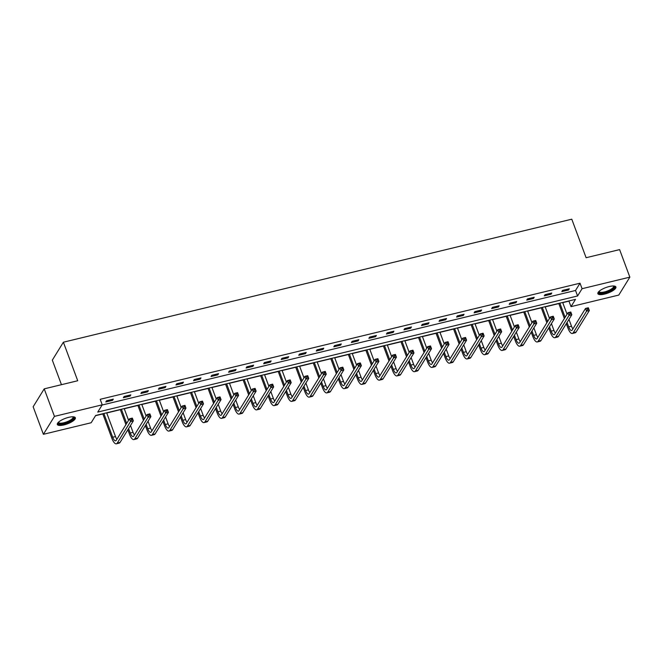 <?xml version="1.0" encoding="UTF-8"?>
<svg xmlns="http://www.w3.org/2000/svg" width="663" height="663" viewBox="0 0 663 663"><rect width="100%" height="100%" fill="white"/><g stroke="black" fill="none" stroke-linecap="round" stroke-linejoin="round"><path stroke-width="0.99" d="M68.679 417.35A9.622 2.934 -20.4 0 1 75.358 417.773A9.622 2.934 -20.4 0 1 64.013 424.908A9.622 2.934 -20.4 0 1 57.325 424.477A9.622 2.934 -20.4 0 1 68.679 417.35M609.222 286.54A9.622 2.934 -20.4 0 1 615.91 286.971A9.622 2.934 -20.4 0 1 604.557 294.099A9.622 2.934 -20.4 0 1 597.877 293.676A9.622 2.934 -20.4 0 1 609.222 286.54M61.452 384.681L52.319 360.142L63.383 342.216L571.779 219.188L586.109 257.725L619.615 249.611L629.85 277.142L618.786 295.068L571.009 306.637L575.492 299.361L95.654 415.477L91.171 422.745L43.385 434.306L54.449 416.381L102.235 404.82L97.743 412.088L577.581 295.971L582.073 288.703L629.85 277.142M562.73 302.635L568.962 301.126L571.009 306.637M95.522 415.693L102.823 413.927M106.726 412.983L120.359 409.684M124.271 408.739L137.896 405.441M141.807 404.496L155.432 401.198M159.344 400.253L172.977 396.955M176.88 396.002L190.513 392.711M194.425 391.758L208.049 388.46M211.961 387.515L225.594 384.217M229.497 383.272L243.13 379.974M247.042 379.029L260.667 375.73M264.578 374.786L278.203 371.487M282.115 370.542L295.748 367.244M299.651 366.299L313.284 363.001M317.196 362.056L330.82 358.758M334.732 357.805L348.357 354.514M352.268 353.561L365.901 350.263M369.805 349.318L383.438 346.02M387.349 345.075L400.974 341.776M404.886 340.832L418.51 337.533M422.422 336.589L436.055 333.29M439.967 332.345L453.591 329.047M457.503 328.102L471.128 324.804M475.04 323.859L488.672 320.56M492.576 319.616L506.209 316.317M510.12 315.364L523.745 312.066M527.657 311.121L541.281 307.823M545.193 306.878L558.826 303.579M54.449 416.381L44.214 388.858L33.15 406.784L43.385 434.306M102.094 405.035L575.534 290.469L580.017 283.2L100.188 399.308L102.235 404.82M569.31 288.778L562.564 290.411L561.818 291.621L568.564 289.988L569.31 288.778M551.773 293.021L545.027 294.654L544.273 295.864L551.019 294.231L551.773 293.021M534.229 297.264L527.483 298.897L526.737 300.107L533.483 298.474L534.229 297.264M516.692 301.508L509.946 303.14L509.201 304.35L515.947 302.726L516.692 301.508M499.156 305.751L492.41 307.383L491.664 308.602L498.41 306.969L499.156 305.751M481.62 310.002L474.874 311.627L474.12 312.845L480.866 311.212L481.62 310.002M464.075 314.245L457.329 315.878L456.583 317.088L463.329 315.455L464.075 314.245M446.539 318.489L439.793 320.121L439.047 321.331L445.793 319.699L446.539 318.489M429.002 322.732L422.256 324.364L421.511 325.574L428.257 323.942L429.002 322.732M411.458 326.975L404.72 328.608L403.966 329.818L410.712 328.185L411.458 326.975M393.921 331.218L387.175 332.851L386.43 334.061L393.176 332.428L393.921 331.218M376.385 335.461L369.639 337.094L368.893 338.304L375.639 336.671L376.385 335.461M358.849 339.705L352.103 341.337L351.357 342.547L358.095 340.915L358.849 339.705M341.304 343.948L334.558 345.58L333.812 346.799L340.558 345.166L341.304 343.948M323.768 348.199L317.022 349.824L316.276 351.042L323.022 349.409L323.768 348.199M306.231 352.443L299.485 354.075L298.74 355.285L305.486 353.652L306.231 352.443M288.695 356.686L281.949 358.318L281.195 359.528L287.941 357.896L288.695 356.686M271.15 360.929L264.404 362.562L263.659 363.772L270.405 362.139L271.15 360.929M253.614 365.172L246.868 366.805L246.122 368.015L252.868 366.382L253.614 365.172M236.078 369.415L229.332 371.048L228.586 372.258L235.332 370.625L236.078 369.415M218.541 373.659L211.795 375.291L211.041 376.501L217.787 374.868L218.541 373.659M200.997 377.902L194.251 379.534L193.505 380.744L200.251 379.112L200.997 377.902M183.46 382.145L176.714 383.778L175.968 384.996L182.715 383.363L183.46 382.145M165.924 386.388L159.178 388.021L158.432 389.239L165.178 387.606L165.924 386.388M148.379 390.64L141.633 392.272L140.887 393.482L147.634 391.85L148.379 390.64M130.843 394.883L124.097 396.515L123.351 397.725L130.097 396.093L130.843 394.883M113.307 399.126L106.561 400.759L105.815 401.969L112.561 400.336L113.307 399.126M44.214 388.858L77.72 380.744L63.383 342.216M580.017 283.2L582.073 288.703M575.534 290.469L577.581 295.971M568.208 289.043L568.564 289.988M550.671 293.286L551.019 294.231M533.135 297.53L533.483 298.474M515.59 301.773L515.947 302.726M498.054 306.024L498.41 306.969M480.518 310.267L480.866 311.212M462.981 314.511L463.329 315.455M445.437 318.754L445.793 319.699M427.9 322.997L428.257 323.942M410.364 327.24L410.712 328.185M392.827 331.483L393.176 332.428M375.283 335.727L375.639 336.671M357.747 339.97L358.095 340.915M340.21 344.213L340.558 345.166M322.674 348.465L323.022 349.409M305.129 352.708L305.486 353.652M287.593 356.951L287.941 357.896M270.056 361.194L270.405 362.139M252.512 365.437L252.868 366.382M234.975 369.681L235.332 370.625M217.439 373.924L217.787 374.868M199.903 378.167L200.251 379.112M182.358 382.41L182.715 383.363M164.822 386.662L165.178 387.606M147.285 390.905L147.634 391.85M129.749 395.148L130.097 396.093M112.204 399.391L112.561 400.336M567.047 322.483L568.697 326.9A6.166 2.138 -103.6 0 0 571.639 330.472A6.166 2.138 -103.6 0 0 572.235 329.983L585.528 308.436L588.338 307.756L589.357 310.508L586.548 311.187L573.255 332.735A9.249 3.207 76.4 0 1 572.36 333.464A9.249 3.207 76.4 0 1 567.942 328.11L566.301 323.693M564.379 318.53L558.76 303.414M562.672 302.469L567.039 314.212M568.962 319.384L571.506 326.221A6.166 2.138 -103.6 0 0 572.907 328.889M559.862 303.148L565.125 317.312M588.595 309.256L588.189 308.154L587.062 308.428L587.476 309.53L588.595 309.256L589.357 310.508L576.072 332.055A9.249 3.207 76.4 0 1 575.177 332.785L572.36 333.464M587.476 309.53L586.548 311.187L585.528 308.436L587.062 308.428M613.847 286.01A8.321 2.536 -20.4 0 1 614.145 286.217A8.321 2.536 -20.4 0 1 608.609 291.355A8.321 2.536 -20.4 0 1 598.987 292.665A8.321 2.536 -20.4 0 1 598.813 291.604M599.087 291.33A7.707 2.345 159.6 0 0 599.137 291.579A7.707 2.345 159.6 0 0 599.344 291.877A7.707 2.345 159.6 0 0 607.722 290.883A7.707 2.345 159.6 0 0 613.582 286.201A7.707 2.345 159.6 0 0 613.457 285.993M597.835 293.129A9.555 2.909 159.6 0 0 597.86 293.145A9.555 2.909 159.6 0 0 607.623 292.159A9.555 2.909 159.6 0 0 615.579 286.532M73.295 416.812A8.321 2.536 -20.4 0 1 71.902 420.069A8.321 2.536 -20.4 0 1 63.996 423.516A8.321 2.536 -20.4 0 1 58.261 422.406M58.543 422.14A7.707 2.345 159.6 0 0 58.584 422.381A7.707 2.345 159.6 0 0 63.946 422.729A7.707 2.345 159.6 0 0 73.038 417.01A7.707 2.345 159.6 0 0 72.913 416.795M57.291 423.93A9.555 2.909 159.6 0 0 63.698 424.005A9.555 2.909 159.6 0 0 75.027 417.334M549.511 326.726L551.152 331.144A6.166 2.138 -103.6 0 0 554.102 334.716A6.166 2.138 -103.6 0 0 554.699 334.227L567.984 312.679L570.802 312L571.821 314.751L569.011 315.431L555.718 336.978A9.249 3.207 76.4 0 1 554.823 337.707A9.249 3.207 76.4 0 1 550.406 332.354L548.765 327.945M546.842 322.773L541.223 307.657M545.135 306.712L549.503 318.464M551.425 323.627L553.961 330.464A6.166 2.138 -103.6 0 0 555.37 333.133M542.317 307.392L547.588 321.555M571.058 313.5L570.652 312.397L569.525 312.671L569.94 313.773L571.058 313.5L571.821 314.751L558.528 336.298A9.249 3.207 76.4 0 1 557.633 337.028L554.823 337.707M569.94 313.773L569.011 315.431L567.984 312.679L569.525 312.671M531.975 330.97L533.616 335.387A6.166 2.138 -103.6 0 0 536.558 338.959A6.166 2.138 -103.6 0 0 537.154 338.47L550.447 316.922L553.257 316.243L554.285 318.994L551.475 319.674L538.182 341.221A9.249 3.207 76.4 0 1 537.287 341.951A9.249 3.207 76.4 0 1 532.87 336.597L531.229 332.188M529.306 327.016L523.687 311.9M527.591 310.955L531.966 322.707M533.889 327.878L536.425 334.707A6.166 2.138 -103.6 0 0 537.834 337.376M524.781 311.635L530.052 325.806M553.522 317.743L553.116 316.641L551.989 316.914L552.395 318.016L553.522 317.743L554.285 318.994L540.991 340.542A9.249 3.207 76.4 0 1 540.096 341.271L537.287 341.951M552.395 318.016L551.475 319.674L550.447 316.922L551.989 316.914M514.438 335.221L516.079 339.63A6.166 2.138 -103.6 0 0 519.021 343.202A6.166 2.138 -103.6 0 0 519.618 342.713L532.911 321.165L535.721 320.486L536.748 323.237L533.93 323.925L520.646 345.464A9.249 3.207 76.4 0 1 519.751 346.194A9.249 3.207 76.4 0 1 515.333 340.84L513.684 336.431M511.761 331.26L506.142 316.143M510.054 315.198L514.422 326.95M516.344 332.122L518.889 338.95A6.166 2.138 -103.6 0 0 520.289 341.619M507.245 315.878L512.516 330.05M535.986 321.986L535.571 320.892L534.453 321.157L534.859 322.259L535.986 321.986L536.748 323.237L523.455 344.785A9.249 3.207 76.4 0 1 522.56 345.514L519.751 346.194M534.859 322.259L533.93 323.925L532.911 321.165L534.453 321.157M496.894 339.464L498.535 343.873A6.166 2.138 -103.6 0 0 501.485 347.445A6.166 2.138 -103.6 0 0 502.082 346.956L515.375 325.417L518.184 324.729L519.204 327.489L516.394 328.168L503.101 349.708A9.249 3.207 76.4 0 1 502.206 350.445A9.249 3.207 76.4 0 1 497.789 345.083L496.148 340.674M494.225 335.503L488.606 320.386M492.518 319.442L496.885 331.193M498.808 336.365L501.352 343.194A6.166 2.138 -103.6 0 0 502.753 345.862M489.708 320.121L494.971 334.293M518.441 326.237L518.035 325.135L516.908 325.4L517.322 326.503L518.441 326.237L519.204 327.489L505.919 349.028A9.249 3.207 76.4 0 1 505.024 349.757L502.206 350.445M517.322 326.503L516.394 328.168L515.375 325.417L516.908 325.4M479.357 343.707L480.998 348.116A6.166 2.138 -103.6 0 0 483.949 351.688A6.166 2.138 -103.6 0 0 484.545 351.199L497.83 329.66L500.64 328.981L501.667 331.732L498.858 332.412L485.565 353.951A9.249 3.207 76.4 0 1 484.67 354.688A9.249 3.207 76.4 0 1 480.252 349.326L478.611 344.917M476.689 339.746L471.07 324.63M474.973 323.685L479.349 335.437M481.272 340.608L483.808 347.437A6.166 2.138 -103.6 0 0 485.217 350.105M472.164 324.364L477.435 338.536M500.905 330.481L500.499 329.378L499.372 329.652L499.778 330.746L500.905 330.481L501.667 331.732L488.374 353.271A9.249 3.207 76.4 0 1 487.479 354.009L484.67 354.688M499.778 330.746L498.858 332.412L497.83 329.66L499.372 329.652M461.821 347.951L463.462 352.36A6.166 2.138 -103.6 0 0 466.404 355.932A6.166 2.138 -103.6 0 0 467.001 355.443L480.294 333.903L483.103 333.224L484.131 335.975L481.321 336.655L468.028 358.194A9.249 3.207 76.4 0 1 467.133 358.932A9.249 3.207 76.4 0 1 462.716 353.578L461.075 349.161M459.152 343.989L453.525 328.873M457.437 327.928L461.804 339.68M463.735 344.851L466.271 351.68A6.166 2.138 -103.6 0 0 467.68 354.349M454.627 328.608L459.898 342.779M483.368 334.724L482.954 333.622L481.835 333.895L482.241 334.997L483.368 334.724L484.131 335.975L470.838 357.514A9.249 3.207 76.4 0 1 469.943 358.252L467.133 358.932M482.241 334.997L481.321 336.655L480.294 333.903L481.835 333.895M444.285 352.194L445.926 356.603A6.166 2.138 -103.6 0 0 448.868 360.175A6.166 2.138 -103.6 0 0 449.464 359.686L462.757 338.147L465.567 337.467L466.586 340.218L463.777 340.898L450.492 362.437A9.249 3.207 76.4 0 1 449.597 363.175A9.249 3.207 76.4 0 1 445.171 357.821L443.53 353.404M441.608 348.232L435.989 333.124M439.9 332.171L444.268 343.923M446.191 349.094L448.735 355.923A6.166 2.138 -103.6 0 0 450.136 358.6M437.091 332.851L442.362 347.022M465.832 338.967L465.418 337.865L464.299 338.138L464.705 339.241L465.832 338.967L466.586 340.218L453.301 361.758A9.249 3.207 76.4 0 1 452.406 362.495L449.597 363.175M464.705 339.241L463.777 340.898L462.757 338.147L464.299 338.138M426.74 356.437L428.381 360.854A6.166 2.138 -103.6 0 0 431.331 364.418A6.166 2.138 -103.6 0 0 431.928 363.929L445.221 342.39L448.031 341.71L449.05 344.462L446.24 345.141L432.947 366.689A9.249 3.207 76.4 0 1 432.052 367.418A9.249 3.207 76.4 0 1 427.635 362.064L425.994 357.647M424.071 352.476L418.452 337.368M422.364 336.423L426.732 348.166M428.654 353.338L431.199 360.175A6.166 2.138 -103.6 0 0 432.599 362.843M419.555 337.102L424.817 351.266M448.287 343.21L447.881 342.108L446.754 342.381L447.169 343.484L448.287 343.21L449.05 344.462L435.757 366.001A9.249 3.207 76.4 0 1 434.862 366.738L432.052 367.418M447.169 343.484L446.24 345.141L445.221 342.39L446.754 342.381M409.204 360.68L410.845 365.098A6.166 2.138 -103.6 0 0 413.795 368.661A6.166 2.138 -103.6 0 0 414.392 368.18L427.676 346.633L430.486 345.953L431.514 348.705L428.704 349.384L415.411 370.932A9.249 3.207 76.4 0 1 414.516 371.661A9.249 3.207 76.4 0 1 410.099 366.308L408.458 361.89M406.535 356.719L400.916 341.611M404.82 340.666L409.195 352.409M411.118 357.581L413.654 364.418A6.166 2.138 -103.6 0 0 415.063 367.087M402.01 341.346L407.281 355.509M430.751 347.453L430.345 346.351L429.218 346.625L429.624 347.727L430.751 347.453L431.514 348.705L418.22 370.252A9.249 3.207 76.4 0 1 417.325 370.982L414.516 371.661M429.624 347.727L428.704 349.384L427.676 346.633L429.218 346.625M391.667 364.923L393.308 369.341A6.166 2.138 -103.6 0 0 396.25 372.913A6.166 2.138 -103.6 0 0 396.847 372.424L410.14 350.876L412.95 350.197L413.977 352.948L411.168 353.628L397.875 375.175A9.249 3.207 76.4 0 1 396.98 375.904A9.249 3.207 76.4 0 1 392.562 370.551L390.921 366.133M388.999 360.97L383.371 345.854M387.283 344.909L391.651 356.661M393.573 361.824L396.118 368.661A6.166 2.138 -103.6 0 0 397.527 371.33M384.474 345.589L389.745 359.752M413.215 351.697L412.8 350.594L411.682 350.868L412.088 351.97L413.215 351.697L413.977 352.948L400.684 374.496A9.249 3.207 76.4 0 1 399.789 375.225L396.98 375.904M412.088 351.97L411.168 353.628L410.14 350.876L411.682 350.868M374.131 369.167L375.772 373.584A6.166 2.138 -103.6 0 0 378.714 377.156A6.166 2.138 -103.6 0 0 379.311 376.667L392.604 355.119L395.413 354.44L396.433 357.191L393.623 357.871L380.338 379.418A9.249 3.207 76.4 0 1 379.435 380.148A9.249 3.207 76.4 0 1 375.018 374.794L373.377 370.385M371.454 365.214L365.835 350.097M369.747 349.152L374.114 360.904M376.037 366.075L378.581 372.904A6.166 2.138 -103.6 0 0 379.982 375.573M366.937 349.832L372.208 363.995M395.67 355.94L395.264 354.838L394.137 355.111L394.551 356.213L395.67 355.94L396.433 357.191L383.148 378.739A9.249 3.207 76.4 0 1 382.253 379.468L379.435 380.148M394.551 356.213L393.623 357.871L392.604 355.119L394.137 355.111M356.586 373.41L358.227 377.827A6.166 2.138 -103.6 0 0 361.178 381.399A6.166 2.138 -103.6 0 0 361.774 380.91L375.059 359.363L377.877 358.683L378.896 361.434L376.087 362.114L362.794 383.662A9.249 3.207 76.4 0 1 361.899 384.391A9.249 3.207 76.4 0 1 357.481 379.037L355.84 374.628M353.918 369.457L348.299 354.34M352.21 353.396L356.578 365.147M358.501 370.319L361.037 377.148A6.166 2.138 -103.6 0 0 362.446 379.816M349.393 354.075L354.664 368.247M378.134 360.183L377.728 359.089L376.601 359.354L377.015 360.457L378.134 360.183L378.896 361.434L365.603 382.982A9.249 3.207 76.4 0 1 364.708 383.711L361.899 384.391M377.015 360.457L376.087 362.114L375.059 359.363L376.601 359.354M339.05 377.661L340.691 382.07A6.166 2.138 -103.6 0 0 343.633 385.642A6.166 2.138 -103.6 0 0 344.23 385.153L357.523 363.606L360.332 362.926L361.36 365.686L358.55 366.366L345.257 387.905A9.249 3.207 76.4 0 1 344.362 388.642A9.249 3.207 76.4 0 1 339.945 383.28L338.304 378.871M336.381 373.7L330.762 358.584M334.666 357.639L339.042 369.39M340.964 374.562L343.5 381.391A6.166 2.138 -103.6 0 0 344.909 384.059M331.856 358.318L337.127 372.49M360.597 364.426L360.191 363.332L359.064 363.597L359.47 364.7L360.597 364.426L361.36 365.686L348.067 387.225A9.249 3.207 76.4 0 1 347.172 387.954L344.362 388.642M359.47 364.7L358.55 366.366L357.523 363.606L359.064 363.597M321.514 381.905L323.154 386.314A6.166 2.138 -103.6 0 0 326.097 389.885A6.166 2.138 -103.6 0 0 326.693 389.396L339.986 367.857L342.796 367.178L343.824 369.929L341.006 370.609L327.721 392.148A9.249 3.207 76.4 0 1 326.826 392.886A9.249 3.207 76.4 0 1 322.409 387.524L320.768 383.115M318.837 377.943L313.218 362.827M317.129 361.882L321.497 373.634M323.42 378.805L325.964 385.634A6.166 2.138 -103.6 0 0 327.365 388.303M314.32 362.562L319.591 376.733M343.061 368.678L342.647 367.575L341.528 367.849L341.934 368.943L343.061 368.678L343.824 369.929L330.53 391.468A9.249 3.207 76.4 0 1 329.635 392.206L326.826 392.886M341.934 368.943L341.006 370.609L339.986 367.857L341.528 367.849M303.969 386.148L305.61 390.557A6.166 2.138 -103.6 0 0 308.56 394.129A6.166 2.138 -103.6 0 0 309.157 393.64L322.45 372.1L325.26 371.421L326.279 374.172L323.469 374.852L310.176 396.391A9.249 3.207 76.4 0 1 309.281 397.129A9.249 3.207 76.4 0 1 304.864 391.775L303.223 387.358M301.3 382.186L295.681 367.07M299.593 366.125L303.961 377.877M305.883 383.048L308.428 389.877A6.166 2.138 -103.6 0 0 309.828 392.546M296.784 366.805L302.046 380.976M325.516 372.921L325.11 371.819L323.983 372.092L324.398 373.194L325.516 372.921L326.279 374.172L312.994 395.712A9.249 3.207 76.4 0 1 312.099 396.449L309.281 397.129M324.398 373.194L323.469 374.852L322.45 372.1L323.983 372.092M286.433 390.391L288.074 394.8A6.166 2.138 -103.6 0 0 291.024 398.372A6.166 2.138 -103.6 0 0 291.621 397.883L304.905 376.344L307.723 375.664L308.743 378.416L305.933 379.095L292.64 400.634A9.249 3.207 76.4 0 1 291.745 401.372A9.249 3.207 76.4 0 1 287.328 396.018L285.687 391.601M283.764 386.43L278.145 371.321M282.057 370.368L286.424 382.12M288.347 387.291L290.883 394.12A6.166 2.138 -103.6 0 0 292.292 396.797M279.239 371.048L284.51 385.22M307.98 377.164L307.574 376.062L306.447 376.335L306.853 377.438L307.98 377.164L308.743 378.416L295.449 399.955A9.249 3.207 76.4 0 1 294.554 400.692L291.745 401.372M306.853 377.438L305.933 379.095L304.905 376.344L306.447 376.335M268.896 394.634L270.537 399.051A6.166 2.138 -103.6 0 0 273.479 402.615A6.166 2.138 -103.6 0 0 274.076 402.126L287.369 380.587L290.179 379.907L291.206 382.659L288.397 383.338L275.104 404.886A9.249 3.207 76.4 0 1 274.209 405.615A9.249 3.207 76.4 0 1 269.791 400.261L268.15 395.844M266.228 390.673L260.6 375.565M264.512 374.62L268.888 386.363M270.811 391.535L273.347 398.364A6.166 2.138 -103.6 0 0 274.755 401.04M261.703 375.299L266.974 389.463M290.444 381.407L290.029 380.305L288.911 380.579L289.317 381.681L290.444 381.407L291.206 382.659L277.913 404.198A9.249 3.207 76.4 0 1 277.018 404.936L274.209 405.615M289.317 381.681L288.397 383.338L287.369 380.587L288.911 380.579M251.36 398.877L253.001 403.295A6.166 2.138 -103.6 0 0 255.943 406.858A6.166 2.138 -103.6 0 0 256.54 406.369L269.833 384.83L272.642 384.15L273.662 386.902L270.852 387.582L257.567 409.129A9.249 3.207 76.4 0 1 256.672 409.858A9.249 3.207 76.4 0 1 252.247 404.505L250.606 400.087M248.683 394.916L243.064 379.808M246.976 378.863L251.343 390.606M253.266 395.778L255.81 402.615A6.166 2.138 -103.6 0 0 257.211 405.284M244.166 379.543L249.437 393.706M272.907 385.651L272.493 384.548L271.374 384.822L271.78 385.924L272.907 385.651L273.662 386.902L260.377 408.449A9.249 3.207 76.4 0 1 259.482 409.179L256.672 409.858M271.78 385.924L270.852 387.582L269.833 384.83L271.374 384.822M233.815 403.121L235.456 407.538A6.166 2.138 -103.6 0 0 238.407 411.11A6.166 2.138 -103.6 0 0 239.003 410.621L252.296 389.073L255.106 388.394L256.125 391.145L253.316 391.825L240.023 413.372A9.249 3.207 76.4 0 1 239.128 414.102A9.249 3.207 76.4 0 1 234.71 408.748L233.069 404.331M231.147 399.167L225.528 384.051M229.439 383.106L233.807 394.858M235.73 400.021L238.274 406.858A6.166 2.138 -103.6 0 0 239.674 409.527M226.63 383.786L231.893 397.949M255.363 389.894L254.957 388.791L253.83 389.065L254.244 390.167L255.363 389.894L256.125 391.145L242.832 412.693A9.249 3.207 76.4 0 1 241.937 413.422L239.128 414.102M254.244 390.167L253.316 391.825L252.296 389.073L253.83 389.065M216.279 407.364L217.92 411.781A6.166 2.138 -103.6 0 0 220.87 415.353A6.166 2.138 -103.6 0 0 221.467 414.864L234.752 393.316L237.561 392.637L238.589 395.388L235.779 396.068L222.486 417.615A9.249 3.207 76.4 0 1 221.591 418.345A9.249 3.207 76.4 0 1 217.174 412.991L215.533 408.582M213.61 403.411L207.991 388.294M211.895 387.349L216.271 399.101M218.193 404.273L220.729 411.101A6.166 2.138 -103.6 0 0 222.138 413.77M209.085 388.029L214.356 402.192M237.826 394.137L237.42 393.035L236.293 393.308L236.699 394.41L237.826 394.137L238.589 395.388L225.296 416.936A9.249 3.207 76.4 0 1 224.401 417.665L221.591 418.345M236.699 394.41L235.779 396.068L234.752 393.316L236.293 393.308M198.743 411.607L200.383 416.024A6.166 2.138 -103.6 0 0 203.326 419.596A6.166 2.138 -103.6 0 0 203.922 419.107L217.215 397.56L220.025 396.88L221.052 399.632L218.243 400.311L204.95 421.859A9.249 3.207 76.4 0 1 204.055 422.588A9.249 3.207 76.4 0 1 199.638 417.234L197.997 412.825M196.074 407.654L190.447 392.537M194.358 391.593L198.726 403.344M200.649 408.516L203.193 415.345A6.166 2.138 -103.6 0 0 204.602 418.013M191.549 392.272L196.82 406.444M220.29 398.38L219.876 397.286L218.757 397.551L219.163 398.654L220.29 398.38L221.052 399.632L207.759 421.179A9.249 3.207 76.4 0 1 206.864 421.908L204.055 422.588M219.163 398.654L218.243 400.311L217.215 397.56L218.757 397.551M181.206 415.858L182.847 420.267A6.166 2.138 -103.6 0 0 185.789 423.839A6.166 2.138 -103.6 0 0 186.386 423.35L199.679 401.803L202.488 401.123L203.508 403.883L200.698 404.563L187.414 426.102A9.249 3.207 76.4 0 1 186.518 426.839A9.249 3.207 76.4 0 1 182.093 421.477L180.452 417.068M178.529 411.897L172.91 396.781M176.822 395.836L181.19 407.588M183.112 412.759L185.657 419.588A6.166 2.138 -103.6 0 0 187.057 422.256M174.013 396.515L179.283 410.687M202.754 402.623L202.339 401.529L201.212 401.795L201.627 402.897L202.754 402.623L203.508 403.883L190.223 425.422A9.249 3.207 76.4 0 1 189.328 426.152L186.518 426.839M201.627 402.897L200.698 404.563L199.679 401.803L201.212 401.795M163.662 420.102L165.302 424.511A6.166 2.138 -103.6 0 0 168.253 428.083A6.166 2.138 -103.6 0 0 168.85 427.594L182.134 406.054L184.952 405.366L185.971 408.126L183.162 408.806L169.869 430.345A9.249 3.207 76.4 0 1 168.974 431.083A9.249 3.207 76.4 0 1 164.557 425.721L162.916 421.312M160.993 416.14L155.374 401.024M159.286 400.079L163.653 411.831M165.576 417.002L168.112 423.831A6.166 2.138 -103.6 0 0 169.521 426.5M156.468 400.759L161.739 414.93M185.209 406.875L184.803 405.773L183.676 406.046L184.09 407.14L185.209 406.875L185.971 408.126L172.678 429.665A9.249 3.207 76.4 0 1 171.783 430.403L168.974 431.083M184.09 407.14L183.162 408.806L182.134 406.054L183.676 406.046M146.125 424.345L147.766 428.754A6.166 2.138 -103.6 0 0 150.708 432.326A6.166 2.138 -103.6 0 0 151.305 431.837L164.598 410.298L167.407 409.618L168.435 412.369L165.626 413.049L152.333 434.588A9.249 3.207 76.4 0 1 151.437 435.326A9.249 3.207 76.4 0 1 147.02 429.972L145.379 425.555M143.457 420.383L137.838 405.267M141.741 404.322L146.117 416.074M148.04 421.245L150.576 428.074A6.166 2.138 -103.6 0 0 151.984 430.743M138.932 405.002L144.202 419.173M167.673 411.118L167.267 410.016L166.14 410.289L166.546 411.391L167.673 411.118L168.435 412.369L155.142 433.909A9.249 3.207 76.4 0 1 154.247 434.646L151.437 435.326M166.546 411.391L165.626 413.049L164.598 410.298L166.14 410.289M128.589 428.588L130.23 432.997A6.166 2.138 -103.6 0 0 133.172 436.569A6.166 2.138 -103.6 0 0 133.769 436.08L147.062 414.541L149.871 413.861L150.899 416.613L148.081 417.292L134.796 438.831A9.249 3.207 76.4 0 1 133.901 439.569A9.249 3.207 76.4 0 1 129.484 434.215L127.843 429.798M125.92 424.627L120.293 409.519M124.205 408.565L128.572 420.317M130.495 425.489L133.039 432.317A6.166 2.138 -103.6 0 0 134.44 434.994M121.395 409.245L126.666 423.417M150.136 415.361L149.722 414.259L148.603 414.532L149.009 415.635L150.136 415.361L150.899 416.613L137.606 438.152A9.249 3.207 76.4 0 1 136.711 438.889L133.901 439.569M149.009 415.635L148.081 417.292L147.062 414.541L148.603 414.532M103.859 413.497L112.693 437.249A6.166 2.138 -103.6 0 0 115.635 440.812A6.166 2.138 -103.6 0 0 116.232 440.323L129.525 418.784L132.335 418.104L133.354 420.856L130.545 421.535L117.252 443.075A9.249 3.207 76.4 0 1 116.356 443.812A9.249 3.207 76.4 0 1 111.939 438.458L102.757 413.762M106.668 412.809L115.503 436.561A6.166 2.138 -103.6 0 0 116.903 439.238M132.592 419.604L132.186 418.502L131.059 418.776L131.473 419.878L132.592 419.604L133.354 420.856L120.069 442.395A9.249 3.207 76.4 0 1 119.174 443.133L116.356 443.812M131.473 419.878L130.545 421.535L129.525 418.784L131.059 418.776M571.506 326.221L568.697 326.9M576.072 332.055L573.255 332.735M553.961 330.464L551.152 331.144M558.528 336.298L555.718 336.978M536.425 334.707L533.616 335.387M540.991 340.542L538.182 341.221M518.889 338.95L516.079 339.63M523.455 344.785L520.646 345.464M501.352 343.194L498.535 343.873M505.919 349.028L503.101 349.708M483.808 347.437L480.998 348.116M488.374 353.271L485.565 353.951M466.271 351.68L463.462 352.36M470.838 357.514L468.028 358.194M448.735 355.923L445.926 356.603M453.301 361.758L450.492 362.437M431.199 360.175L428.381 360.854M435.757 366.001L432.947 366.689M413.654 364.418L410.845 365.098M418.22 370.252L415.411 370.932M396.118 368.661L393.308 369.341M400.684 374.496L397.875 375.175M378.581 372.904L375.772 373.584M383.148 378.739L380.338 379.418M361.037 377.148L358.227 377.827M365.603 382.982L362.794 383.662M343.5 381.391L340.691 382.07M348.067 387.225L345.257 387.905M325.964 385.634L323.154 386.314M330.53 391.468L327.721 392.148M308.428 389.877L305.61 390.557M312.994 395.712L310.176 396.391M290.883 394.12L288.074 394.8M295.449 399.955L292.64 400.634M273.347 398.364L270.537 399.051M277.913 404.198L275.104 404.886M255.81 402.615L253.001 403.295M260.377 408.449L257.567 409.129M238.274 406.858L235.456 407.538M242.832 412.693L240.023 413.372M220.729 411.101L217.92 411.781M225.296 416.936L222.486 417.615M203.193 415.345L200.383 416.024M207.759 421.179L204.95 421.859M185.657 419.588L182.847 420.267M190.223 425.422L187.414 426.102M168.112 423.831L165.302 424.511M172.678 429.665L169.869 430.345M150.576 428.074L147.766 428.754M155.142 433.909L152.333 434.588M133.039 432.317L130.23 432.997M137.606 438.152L134.796 438.831M115.503 436.561L112.693 437.249M120.069 442.395L117.252 443.075"/></g></svg>
